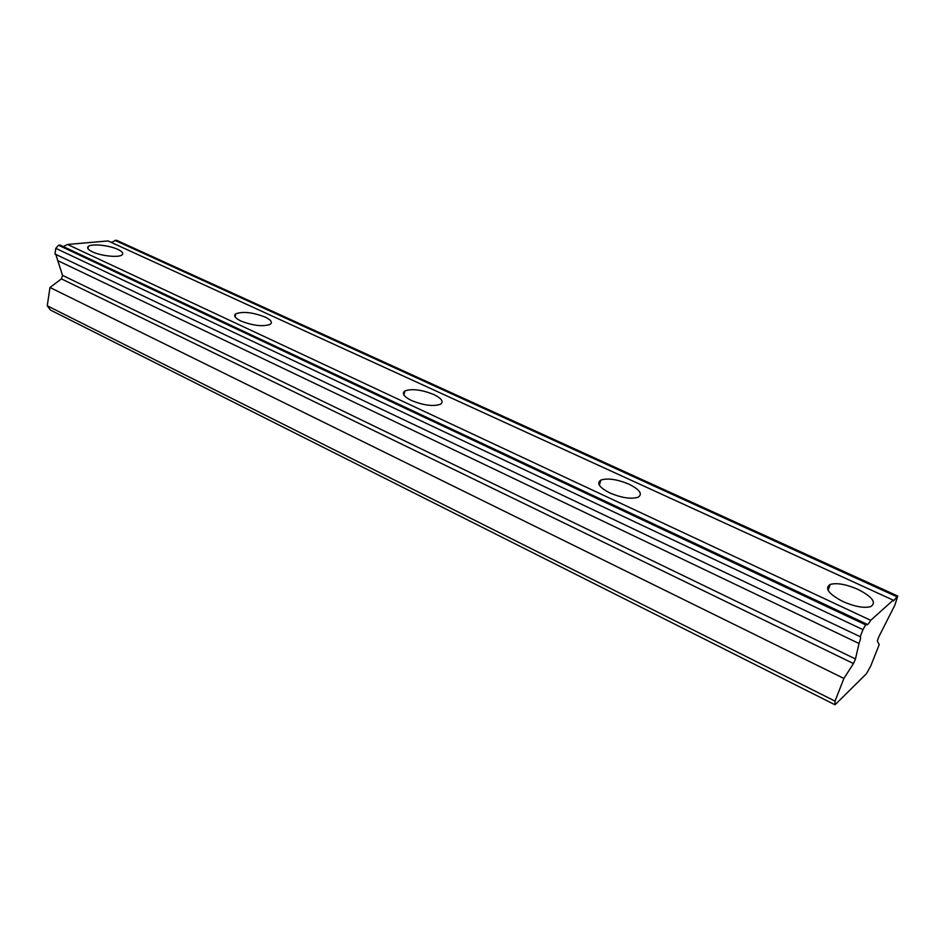 <?xml version="1.0" encoding="UTF-8"?>
<svg xmlns="http://www.w3.org/2000/svg" width="945" height="945" viewBox="0 0 945 945"><rect width="100%" height="100%" fill="white"/><g stroke="black" fill="none" stroke-linecap="round" stroke-linejoin="round"><path stroke-width="1.42" d="M865.667 624.858L58.543 245.251L55.814 248.334L54.964 254.004L860.293 636.741C860.942 637.154 860.564 639.222 859.159 642.943L855.473 658.948L62.524 275.361L61.437 278.881L49.979 287.481L47.25 305.778L50.428 310.043L835.014 704.781L866.423 673.75L870.676 666.142L879.204 644.632L877.326 640.946L878.673 637.084L894.88 605.131L897.75 596.035L893.462 600.961L893.179 600.134L870.723 620.322C868.916 623.369 867.64 624.881 866.896 624.846L866.577 624.043L865.667 624.858L862.95 629.642L860.186 636.729M55.79 254.394L62.524 275.361M117.877 249.421C109.289 245.275 91.511 243.432 88.31 246.432C86.704 247.909 88.05 249.704 92.386 251.819C100.973 256.036 118.905 257.855 122.059 254.902C123.712 253.378 122.33 251.547 117.877 249.421M857.812 589.302C846.094 584.27 836.904 582.64 830.265 584.412C824.288 588.203 828.505 593.921 842.94 601.54C854.693 606.655 863.954 608.356 870.699 606.631C876.771 602.65 872.471 596.874 857.812 589.302M629.051 484.218C617.168 479.292 607.777 477.898 600.878 480.072C596.283 483.178 599.26 487.455 609.808 492.924C621.727 497.92 631.177 499.362 638.159 497.235C642.848 494.011 639.812 489.675 629.051 484.218M433.743 394.514C421.612 389.671 411.996 388.478 404.921 390.935C401.578 393.404 403.787 396.605 411.547 400.538C423.714 405.429 433.377 406.669 440.5 404.247C443.937 401.684 441.681 398.447 433.743 394.514M265.049 317.024C252.669 312.311 242.9 311.236 235.742 313.834C233.403 315.76 235.104 318.146 240.857 321.005C253.295 325.777 263.1 326.875 270.282 324.312C272.703 322.328 270.955 319.894 265.049 317.024M855.473 658.948L853.465 663.555L843.897 678.451L835.037 701.131L835.014 704.781M58.543 245.251L60.161 245.109L866.577 624.043M893.179 600.134L108.061 240.94L67.532 244.46L63.327 246.598M897.75 596.035L116.412 240.219L111.203 242.381M47.25 305.778L835.037 701.131M67.532 244.46L870.723 620.322M114.924 240.349L896.935 596.756M49.979 287.481L843.897 678.451M57.739 260.607L858.946 643.451M55.814 248.334L862.95 629.642M61.437 278.881L853.465 663.555M87.956 248.677L88.31 246.432M828.056 590.282L830.265 584.412M599.319 485.175L600.878 480.072M403.917 395.022L404.921 390.935M235.14 316.918L235.742 313.834"/></g></svg>
